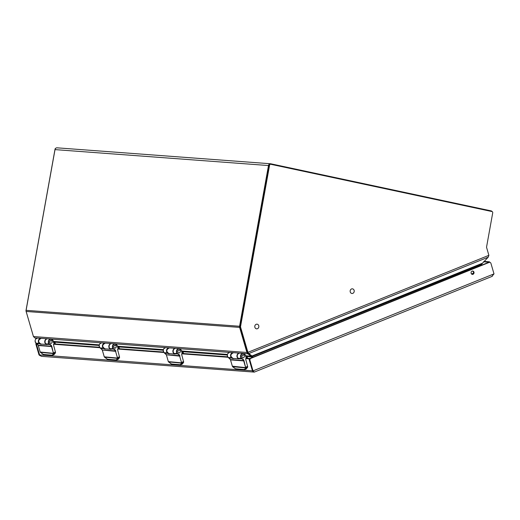 <?xml version="1.0" encoding="UTF-8"?>
<svg xmlns="http://www.w3.org/2000/svg" width="520" height="520" viewBox="0 0 520 520"><rect width="100%" height="100%" fill="white"/><g stroke="black" fill="none" stroke-linecap="round" stroke-linejoin="round"><path stroke-width="0.78" d="M251.544 357.812L251.251 356.818L252.161 356.454L252.447 357.448L252.161 356.454L481.344 264.459L481.566 265.219M247.006 356.499L251.251 356.818L251.329 355.472M36.446 338.416L34.736 337.87L37.447 338.078M246.383 355.836L251.082 356.187L247.832 353.782L248.157 352.833M492.174 211.62A2.191 1.911 94.3 0 0 491.069 210.873L270.745 163.787A2.191 1.911 94.3 0 0 270.524 163.755L57.05 147.823A2.191 1.911 -85.7 0 0 55.016 149.611L26.098 310.336A2.191 1.911 -85.7 0 0 26.149 311.461L239.629 327.399L246.916 352.476L247.37 352.293L240.039 327.08A1.099 0.956 -85.7 0 1 240.013 326.514L269.055 165.107A1.099 0.956 -85.7 0 1 270.179 164.229M26.149 311.461L33.443 336.538L246.916 352.476L247.832 353.782L243.588 353.464M239.629 327.399A2.191 1.911 -85.7 0 1 239.571 326.267L240.039 326.365M33.443 336.538L34.736 337.87M482.19 263.159L481.715 264.05L482.001 265.044M488.793 255.112L488.254 257.101M270.524 163.755A2.191 1.911 94.3 0 0 268.489 165.542L239.571 326.267L26.098 310.336M241.93 356.753A1.423 1.242 -85.7 0 1 244.29 355.803A1.423 1.242 -85.7 0 1 241.93 356.753A1.443 1.254 -85.7 0 1 244.303 355.797A1.443 1.254 -85.7 0 1 241.917 356.759M49.732 342.407A1.423 1.242 -85.7 0 1 52.091 341.458A1.423 1.242 -85.7 0 1 49.732 342.407A1.443 1.254 -85.7 0 1 52.104 341.451A1.443 1.254 -85.7 0 1 49.718 342.413M113.802 347.191A1.423 1.242 -85.7 0 1 116.155 346.236A1.423 1.242 -85.7 0 1 113.802 347.191M177.866 351.969A1.423 1.242 -85.7 0 1 180.225 351.019A1.423 1.242 -85.7 0 1 177.866 351.969M481.344 264.459L488.176 257.199L488.878 255.333L486.61 247.52A1.099 0.956 -85.7 0 1 486.577 246.955L492.719 212.83A1.099 0.956 94.3 0 0 491.978 211.549L270.719 164.268A1.099 0.956 94.3 0 0 269.588 165.145L240.546 326.553A1.099 0.956 94.3 0 0 240.578 327.119L247.904 352.332L247.37 352.293L248.183 352.755M481.956 263.419L252.011 355.979L252.694 356.493L248.755 353.568L247.904 352.332L488.878 255.333M252.915 357.26L252.694 356.493M247.722 352.501L248.755 353.568L488.176 257.199M33.378 336.317L26.026 311.103A1.099 0.956 -85.7 0 1 26 310.538L55.042 149.13A1.099 0.956 -85.7 0 1 55.751 148.272M492.303 276.296L254.248 372.119L252.551 371.124A2.047 1.781 -85.7 0 1 252.447 370.844L248.957 358.832L249.899 358.592M249.86 358.469L246.532 358.254M248.957 358.832L245.655 358.599L246.025 360.685M227.942 357.266L181.623 353.808L181.961 355.907M227.643 356.811L182.468 353.47M163.573 352.027L118.398 348.686M163.878 352.482L117.559 349.024L117.891 351.124M99.509 347.243L54.334 343.902M99.814 347.698L53.495 344.24L53.827 346.34M36.231 343.369L39.591 354.933M473.974 272.149A1.716 1.495 94.3 0 0 471.133 273.293A1.716 1.495 94.3 0 0 473.974 272.149M472.16 274.385A1.716 1.495 94.3 0 0 472.413 271.017M250.361 358.287L488.612 262.386A1.644 1.43 -85.7 0 1 489.184 262.294L489.723 262.334A1.644 1.43 94.3 0 0 489.151 262.425L250.894 358.332A1.644 1.43 94.3 0 0 249.983 360.425L253.025 370.884L252.493 370.844L249.451 360.386A1.644 1.43 -85.7 0 1 250.361 358.287L250.894 358.332M489.723 262.334A1.644 1.43 94.3 0 1 490.958 263.425L494 273.884L491.868 276.419M254.248 372.119L252.493 370.844M483.581 261.794L488.26 262.145L489.171 261.781A1.644 0.741 68.1 0 1 489.944 262.373M483.984 261.391L489.171 261.781M488.696 262.353A1.644 0.741 -111.9 0 0 488.26 262.145M36.446 344.103A1.644 1.43 94.3 0 0 36.511 344.487L39.553 354.952L39.013 354.913L40.066 355.7M36.511 344.487L35.977 344.448L39.013 354.913M35.977 344.448A1.644 1.43 -85.7 0 1 36.043 343.226M254.183 372.099L41.438 356.337L39.702 355.238A2.047 1.781 -85.7 0 1 39.598 354.952L252.486 370.825M254.28 372.053L253.025 370.884L494 273.884M258.811 326.931A2.34 2.034 -85.7 0 1 254.82 326.079A2.34 2.034 94.3 0 1 258.811 326.931M354.178 291.584A2.34 2.034 -85.7 0 1 350.188 290.726A2.34 2.034 94.3 0 1 354.178 291.584M164.047 352.651L164.06 352.684C162.611 350.031 163.248 348.348 165.965 347.633A2.873 2.502 94.3 0 0 163.442 349.427A2.873 2.502 94.3 0 0 164.093 352.697A2.594 2.262 94.3 0 0 164.723 353.132L164.703 353.132A3.653 3.185 -85.7 0 1 166.341 354.803A2.281 1.989 -85.7 0 1 166.458 355.121L168.279 361.4A0.903 0.41 -111.9 0 0 168.357 361.601L168.558 361.94M181.5 363.135L168.519 361.901L171.574 364.078L180.252 364.722L181.792 363.226L181.831 362.57A1.144 0.514 -111.9 0 0 181.772 362.31L183.541 361.595A1.144 0.514 68.1 0 1 183.508 362.538L182.208 364.143A1.144 0.514 68.1 0 1 182.104 364.221A1.144 0.514 68.1 0 1 181.994 364.234M168.357 361.601L181.87 362.895M181.461 362.382L179.634 356.109L181.461 362.382A0.903 0.41 -111.9 0 1 181.506 362.583L181.831 362.57M180.252 364.722L180.707 364.748L181.792 363.226L183.508 362.538M180.499 364.839L182.208 364.143M171.34 363.974L180.336 364.825M181.968 355.576L183.541 361.595M169.358 347.893A2.873 2.502 94.3 0 0 169.202 347.88A2.873 2.502 94.3 0 0 166.68 349.668A2.873 2.502 94.3 0 0 167.33 352.937L167.33 352.937A2.594 2.262 94.3 0 0 167.96 353.373A3.653 3.185 -85.7 0 1 168.317 353.568L175.025 354.068A3.653 3.185 -85.7 0 0 174.661 353.873A2.594 2.262 -85.7 0 1 174.031 353.438A2.873 2.502 -85.7 0 1 173.388 350.168A2.873 2.502 -85.7 0 1 175.903 348.381L179.14 348.621A2.873 2.502 -85.7 0 1 181.311 350.526L181.324 350.571M177.853 351.975A1.443 1.254 -85.7 0 1 180.239 351.013A1.443 1.254 -85.7 0 1 177.853 351.975M179.946 356.038A2.522 2.197 94.3 0 0 179.816 355.68L166.309 354.79L179.634 356.109A2.281 1.989 94.3 0 0 179.517 355.784A3.653 3.185 94.3 0 0 177.899 354.12A2.594 2.262 -85.7 0 1 177.268 353.678L174.031 353.438L177.522 353.509A2.639 2.301 -85.7 0 1 177.775 349.323A2.639 2.301 -85.7 0 1 181.227 350.616M168.753 353.828L168.317 353.568A2.912 2.535 -85.7 0 0 169.175 353.646M99.983 347.874L99.996 347.9C98.547 345.254 99.177 343.571 101.901 342.856A2.873 2.502 94.3 0 0 99.378 344.643A2.873 2.502 94.3 0 0 100.028 347.913A2.594 2.262 94.3 0 0 100.659 348.354A3.653 3.185 -85.7 0 1 102.271 350.019A2.281 1.989 -85.7 0 1 102.395 350.344L104.215 356.616A0.903 0.41 -111.9 0 0 104.286 356.824L104.487 357.162M117.429 358.351L104.455 357.116L107.503 359.294L116.181 359.938L117.728 358.443L117.76 357.786A1.144 0.514 -111.9 0 0 117.702 357.526L119.477 356.818A1.144 0.514 68.1 0 1 119.444 357.754L118.144 359.359A1.144 0.514 68.1 0 1 118.04 359.437A1.144 0.514 68.1 0 1 117.923 359.457M104.286 356.824L117.799 358.111M117.39 357.598L115.57 351.325L117.39 357.598A0.903 0.41 -111.9 0 1 117.435 357.806L117.76 357.786M116.181 359.938L116.636 359.964L117.728 358.443L119.444 357.754M116.434 360.054L118.144 359.359M107.465 359.281L116.272 360.041M117.897 350.792L119.477 356.818M105.287 343.109A2.873 2.502 94.3 0 0 105.138 343.096A2.873 2.502 94.3 0 0 102.616 344.884A2.873 2.502 94.3 0 0 103.259 348.153L103.259 348.16A2.594 2.262 94.3 0 0 103.896 348.595A3.653 3.185 -85.7 0 1 104.253 348.784L110.955 349.284A3.653 3.185 -85.7 0 0 110.598 349.096A2.594 2.262 -85.7 0 1 109.967 348.66A2.873 2.502 -85.7 0 1 109.317 345.384A2.873 2.502 -85.7 0 1 111.839 343.597L115.076 343.837A2.873 2.502 -85.7 0 1 117.241 345.748L117.253 345.787M113.783 347.191A1.443 1.254 -85.7 0 1 116.174 346.236A1.443 1.254 -85.7 0 1 113.783 347.191M115.882 351.254A2.522 2.197 94.3 0 0 115.752 350.903L102.239 350.006L115.57 351.325A2.281 1.989 94.3 0 0 115.453 351.007A3.653 3.185 94.3 0 0 113.835 349.336A2.594 2.262 -85.7 0 1 113.204 348.901L109.967 348.66L113.458 348.725A2.639 2.301 -85.7 0 1 113.711 344.546A2.639 2.301 -85.7 0 1 117.163 345.832M104.689 349.05L104.253 348.784A2.912 2.535 -85.7 0 0 105.105 348.862M228.118 357.435L228.131 357.468C226.675 354.816 227.311 353.132 230.029 352.417A2.873 2.502 94.3 0 0 227.513 354.211A2.873 2.502 94.3 0 0 228.156 357.481A2.594 2.262 94.3 0 0 228.787 357.916A3.653 3.185 -85.7 0 1 230.406 359.587A2.281 1.989 -85.7 0 1 230.522 359.905L232.349 366.178A0.903 0.41 -111.9 0 0 232.421 366.385L232.622 366.724M245.564 367.913L232.589 366.678L235.638 368.856L244.316 369.506L245.863 368.01L245.895 367.348A1.144 0.514 -111.9 0 0 245.837 367.094L247.605 366.379A1.144 0.514 68.1 0 1 247.578 367.322L246.272 368.927A1.144 0.514 68.1 0 1 246.168 369.005A1.144 0.514 68.1 0 1 246.058 369.018M232.349 366.178L245.934 367.673M245.525 367.166L243.698 360.893L244.017 360.822L245.525 367.166A0.903 0.41 -111.9 0 1 245.57 367.367L245.895 367.348M232.875 366.971L232.433 366.385M244.316 369.506L244.77 369.531L245.863 368.01L247.578 367.322M244.562 369.623L246.272 368.927M235.404 368.758L244.4 369.61M246.031 360.36L247.605 366.379M233.422 352.677A2.873 2.502 94.3 0 0 233.266 352.657A2.873 2.502 94.3 0 0 230.75 354.451A2.873 2.502 94.3 0 0 231.394 357.721L231.394 357.721A2.594 2.262 94.3 0 0 232.024 358.156A3.653 3.185 -85.7 0 1 232.381 358.351L233.155 358.416A2.873 2.502 -85.7 0 1 230.867 355.407A2.873 2.502 -85.7 0 1 233.5 352.677L233.506 352.677A4.745 4.134 -85.7 0 1 233.636 352.684A4.745 4.134 -85.7 0 1 233.772 352.697M233.493 352.677L239.876 353.151A4.745 4.134 94.3 0 0 239.72 353.138A4.745 4.134 94.3 0 0 239.583 353.132A2.873 2.502 94.3 0 0 236.951 355.791A2.873 2.502 94.3 0 0 239.103 358.859A3.653 3.185 -85.7 0 0 238.732 358.657A2.594 2.262 -85.7 0 1 238.102 358.222L238.102 358.222A2.873 2.502 -85.7 0 1 237.452 354.952A2.873 2.502 -85.7 0 1 239.974 353.158L243.211 353.399A2.873 2.502 -85.7 0 1 245.375 355.31L245.388 355.349M232.823 358.612L232.381 358.351A2.912 2.535 -85.7 0 0 233.239 358.423M35.919 343.09L35.932 343.122C34.476 340.47 35.113 338.787 37.83 338.072A2.873 2.502 94.3 0 0 35.315 339.865A2.873 2.502 94.3 0 0 35.958 343.135L35.932 343.122A2.594 2.262 94.3 0 0 36.589 343.571A3.653 3.185 -85.7 0 1 38.207 345.241A2.281 1.989 -85.7 0 1 38.324 345.56L40.151 351.832A0.903 0.41 -111.9 0 0 40.222 352.04L40.423 352.378M53.365 353.568L40.385 352.332L43.44 354.51L52.117 355.16L53.664 353.665L53.697 353.002A1.144 0.514 -111.9 0 0 53.638 352.749L55.406 352.034A1.144 0.514 68.1 0 1 55.38 352.969L54.074 354.575A1.144 0.514 68.1 0 1 53.97 354.653A1.144 0.514 68.1 0 1 53.859 354.673M40.222 352.04L53.736 353.327M53.326 352.813L51.5 346.541L51.818 346.469L53.326 352.813A0.903 0.41 -111.9 0 1 53.372 353.022L53.697 353.002M52.117 355.16L52.572 355.179L53.664 353.665L55.38 352.969M52.364 355.271L54.074 354.575M43.206 354.413L52.202 355.257M53.833 346.015L55.406 352.034M41.223 338.332A2.873 2.502 94.3 0 0 41.067 338.312A2.873 2.502 94.3 0 0 38.552 340.106A2.873 2.502 94.3 0 0 39.195 343.375L39.195 343.375A2.594 2.262 94.3 0 0 39.826 343.811A3.653 3.185 -85.7 0 1 40.183 344.006L46.891 344.507A3.653 3.185 -85.7 0 0 46.534 344.312A2.594 2.262 -85.7 0 1 45.903 343.876A2.873 2.502 -85.7 0 1 45.253 340.606A2.873 2.502 -85.7 0 1 47.775 338.812L51.012 339.053A2.873 2.502 -85.7 0 1 53.177 340.964L53.586 342.738L53.19 341.003L51.012 339.053A2.873 2.502 -85.7 0 0 48.49 340.847A2.873 2.502 -85.7 0 0 49.134 344.116L49.387 343.941A2.639 2.301 -85.7 0 1 49.647 339.762A2.639 2.301 -85.7 0 1 53.099 341.049M45.903 343.876L49.387 343.941A2.36 2.054 -85.7 0 0 49.966 344.338L49.77 344.552A2.594 2.262 -85.7 0 1 49.134 344.116L45.903 343.876M40.625 344.266L40.183 344.006A2.912 2.535 -85.7 0 0 41.041 344.078M227.292 355.03L182.936 351.722M163.228 350.246L118.872 346.938M99.164 345.469L54.808 342.154M227.409 354.419L182.319 351.052M163.345 349.635L118.255 346.275M99.281 344.857L54.184 341.49M51.389 339.118L101.51 342.856M115.46 343.896L165.581 347.64M179.524 348.679L229.645 352.424M55.016 149.611L268.489 165.542M471.653 274.111L473.35 273.429M471.504 273.969L473.434 273.189M240.039 327.08L240.578 327.119M240.013 326.514L240.546 326.553M269.055 165.107L269.588 165.145M245.694 358.592L246.597 358.228M181.623 353.808L182.533 353.444M117.559 349.024L118.469 348.66M53.495 344.24L54.398 343.876M488.612 262.386L489.151 262.425M249.451 360.386L249.983 360.425M247.292 358.274L246.981 357.221A1.736 1.515 94.3 0 0 246.109 356.174L245.589 355.953M246.981 357.221L247.169 357.019A2.281 1.989 94.3 0 0 246.097 355.68M246.109 356.174L245.427 355.387M239.661 353.158L233.5 352.677L239.655 353.158M247.54 358.293L247.169 357.019M182.988 353.476L181.818 352.196M183.008 353.476L181.818 352.176L181.344 350.538L179.14 348.621A2.873 2.502 -85.7 0 0 176.625 350.409A2.873 2.502 -85.7 0 0 177.268 353.678L177.522 353.509A2.36 2.054 -85.7 0 0 178.094 353.906L174.661 353.873M182.104 364.221L180.414 364.851L171.386 364.059L168.331 361.615L166.446 355.082M164.06 352.684L166.316 354.757M167.96 353.373L164.691 353.119M164.093 352.697L167.33 352.937L164.093 352.697M179.816 355.68A3.887 3.387 94.3 0 0 178.094 353.906M182.78 353.464L181.721 352.307M169.858 353.691L169.819 353.71A3.094 2.698 -85.7 0 1 168.935 353.841M169.774 353.691L175.071 354.101M55.094 343.928L54.782 342.875A1.736 1.515 94.3 0 0 53.911 341.829L53.391 341.607M54.782 342.875L54.97 342.674A2.281 1.989 94.3 0 0 53.898 341.334M53.911 341.829L53.229 341.042M46.911 344.519L40.956 344.071A2.873 2.502 -85.7 0 1 38.669 341.062A2.873 2.502 -85.7 0 1 41.301 338.332L41.307 338.332A4.745 4.134 -85.7 0 1 41.438 338.338A4.745 4.134 -85.7 0 1 41.574 338.351M40.956 344.071C37.791 341.972 37.908 340.06 41.294 338.332L47.677 338.806A4.745 4.134 94.3 0 0 47.522 338.793A4.745 4.134 94.3 0 0 47.385 338.787L47.379 338.787A2.873 2.502 94.3 0 0 44.752 341.445A2.873 2.502 94.3 0 0 46.904 344.513M55.341 343.947L54.97 342.674M118.924 348.693L117.748 347.418M104.215 356.616L107.452 359.281M107.27 359.19L116.35 360.068L118.04 359.437M118.944 348.699L117.748 347.393L117.273 345.761L115.076 343.837A2.873 2.502 -85.7 0 0 112.554 345.631A2.873 2.502 -85.7 0 0 113.204 348.901L113.458 348.725A2.36 2.054 -85.7 0 0 114.03 349.122L110.598 349.096M103.896 348.595L100.64 348.348L102.252 349.973M99.996 347.9L100.62 348.335M103.259 348.153L100.028 347.913L103.259 348.16M115.752 350.903A3.887 3.387 94.3 0 0 114.03 349.122M118.716 348.679L117.656 347.522M105.794 348.913L105.755 348.926A3.094 2.698 -85.7 0 1 104.871 349.063M105.71 348.907L111.007 349.317M119.158 348.712L118.853 347.659A1.736 1.515 94.3 0 0 117.975 346.613L117.455 346.392M118.853 347.659L119.034 347.457A2.281 1.989 94.3 0 0 117.962 346.119M117.975 346.613L117.292 345.826M110.974 349.297L105.02 348.855A2.873 2.502 -85.7 0 1 102.733 345.846A2.873 2.502 -85.7 0 1 105.372 343.115L105.378 343.115A4.745 4.134 -85.7 0 1 105.508 343.122A4.745 4.134 -85.7 0 1 105.638 343.135M111.527 343.597L105.372 343.115L111.742 343.59A4.745 4.134 94.3 0 0 111.585 343.577A4.745 4.134 94.3 0 0 111.456 343.571L111.449 343.564A2.873 2.502 94.3 0 0 108.817 346.223A2.873 2.502 94.3 0 0 110.968 349.297M111.52 343.597L105.372 343.115C101.972 344.844 101.862 346.756 105.02 348.855M119.405 348.731L119.06 347.549M245.882 356.96L247.078 358.26L245.882 356.98L245.408 355.322L243.211 353.399A2.873 2.502 -85.7 0 0 240.689 355.193A2.873 2.502 -85.7 0 0 241.332 358.462L241.586 358.293A2.639 2.301 -85.7 0 1 241.846 354.107A2.639 2.301 -85.7 0 1 245.297 355.401M235.638 368.856L233.019 367.068M232.024 358.156L228.774 357.91L230.406 359.587L243.581 360.568A2.281 1.989 94.3 0 1 243.698 360.893L230.49 359.892L232.336 366.138M246.168 369.005L244.484 369.635L235.892 368.973M241.332 358.462L241.586 358.293A2.36 2.054 -85.7 0 0 242.164 358.69L241.969 358.897A2.594 2.262 -85.7 0 1 241.332 358.462L238.102 358.222L241.332 358.462M230.386 359.535L230.51 359.866M228.131 357.468L228.755 357.903M228.156 357.481L231.394 357.721L228.156 357.481M244.017 360.822A2.522 2.197 94.3 0 0 243.88 360.464A3.887 3.387 94.3 0 0 242.164 358.69M238.732 358.657L241.969 358.897A3.653 3.185 94.3 0 1 243.581 360.568L243.88 360.464M246.844 358.241L245.785 357.091M233.922 358.475L233.883 358.488A3.094 2.698 -85.7 0 1 233.006 358.625M233.844 358.469L239.135 358.885M183.222 353.496L182.917 352.443A1.736 1.515 94.3 0 0 182.039 351.397L181.525 351.169M182.917 352.443L183.105 352.235A2.281 1.989 94.3 0 0 182.033 350.896M182.039 351.397L181.987 350.87L183.177 352.268L183.541 353.516M175.806 348.374A4.745 4.134 94.3 0 0 175.65 348.354A4.745 4.134 94.3 0 0 175.519 348.348L175.513 348.348A2.873 2.502 94.3 0 0 172.881 351.007A2.873 2.502 94.3 0 0 175.039 354.075L169.084 353.639A2.873 2.502 -85.7 0 1 166.797 350.63A2.873 2.502 -85.7 0 1 169.436 347.893L169.442 347.893A4.745 4.134 -85.7 0 1 169.572 347.906A4.745 4.134 -85.7 0 1 169.702 347.913M169.084 353.639C165.925 351.54 166.042 349.622 169.429 347.893L175.812 348.374M183.475 353.516L183.131 352.332M54.854 343.915L53.684 342.635M39.826 343.811L36.576 343.564L38.207 345.241L51.383 346.223A2.281 1.989 94.3 0 1 51.5 346.541L38.311 345.521M53.97 354.653L52.286 355.284L43.251 354.497L40.196 352.053L38.188 345.189M36.576 343.564L35.932 343.122L39.195 343.375L35.958 343.135M51.818 346.469A2.522 2.197 94.3 0 0 51.682 346.119A3.887 3.387 94.3 0 0 49.966 344.338M46.534 344.312L49.77 344.552A3.653 3.185 94.3 0 1 51.383 346.223L51.682 346.119M54.645 343.896L53.586 342.738M41.724 344.13L41.684 344.143A3.094 2.698 -85.7 0 1 40.807 344.279M41.645 344.123L46.936 344.532M270.069 164.209L270.608 164.255M246.565 358.228L245.655 358.599M182.494 353.45L181.591 353.815M118.43 348.666L117.52 349.031M54.366 343.882L53.456 344.247M247.605 358.3L247.24 357.051L245.421 355.381M233.155 358.416C229.989 356.317 230.107 354.406 233.5 352.677L233.506 352.677M165.965 347.633L169.202 347.88M55.406 343.954L55.042 342.7L53.222 341.036M102.362 350.331L104.182 356.603M101.901 342.856L105.138 343.096M119.47 348.738L119.106 347.484L117.292 345.813M230.029 352.417L233.266 352.657M37.83 338.072L41.067 338.312M53.209 340.977L53.684 342.615L54.88 343.915"/></g></svg>
